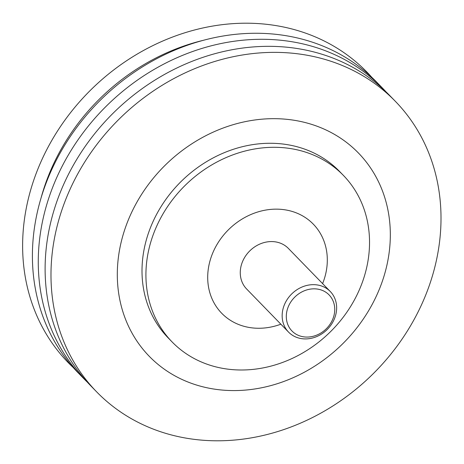 <?xml version="1.0" encoding="UTF-8"?>
<svg xmlns="http://www.w3.org/2000/svg" width="464" height="464" viewBox="0 0 464 464"><rect width="100%" height="100%" fill="white"/><g stroke="black" fill="none" stroke-linecap="round" stroke-linejoin="round"><path stroke-width="0.7" d="M317.939 289.153A25.88 22.336 -44.2 0 1 333.587 316.9A25.88 22.336 -44.2 0 1 303.114 336.748A25.88 22.336 -44.2 0 1 287.465 309.001A25.88 22.336 -44.2 0 1 317.939 289.153M317.736 285.024A29.104 25.126 -44.2 0 1 330.269 291.496A29.104 25.126 -44.2 0 1 332.009 323.472A29.104 25.126 -44.2 0 1 301.061 338.558A29.104 25.126 -44.2 0 1 288.533 332.079A29.104 25.126 -44.2 0 1 286.787 300.104A29.104 25.126 -44.2 0 1 317.736 285.024M288.533 332.079L246.639 288.997A29.104 25.126 -44.2 0 1 244.893 257.021A29.104 25.126 -44.2 0 1 275.842 241.935A29.104 25.126 -44.2 0 1 288.376 248.414L330.269 291.496M280.865 324.197A63.893 55.152 -44.2 0 1 249.203 327.462A63.893 55.152 -44.2 0 1 210.569 258.953A63.893 55.152 -44.2 0 1 285.807 209.948A63.893 55.152 -44.2 0 1 322.602 283.614M291.943 148.799A119.451 103.112 -44.2 0 1 343.372 175.375A119.451 103.112 -44.2 0 1 350.523 306.605A119.451 103.112 -44.2 0 1 223.515 368.497A119.451 103.112 -44.2 0 1 172.086 341.922A119.451 103.112 -44.2 0 1 164.929 210.691A119.451 103.112 -44.2 0 1 291.943 148.799M172.086 341.922L168.177 337.902A119.451 103.112 -44.2 0 1 161.02 206.671A119.451 103.112 -44.2 0 1 288.034 144.774A119.451 103.112 -44.2 0 1 339.457 171.349L343.372 175.375M295.591 120.507A145.847 125.889 -44.2 0 1 383.78 276.88A145.847 125.889 -44.2 0 1 212.042 388.745A145.847 125.889 -44.2 0 1 123.853 232.371A145.847 125.889 -44.2 0 1 295.591 120.507M305.672 54.984A208.348 179.841 -44.2 0 1 395.369 101.338A208.348 179.841 -44.2 0 1 407.85 330.223A208.348 179.841 -44.2 0 1 186.319 438.178A208.348 179.841 -44.2 0 1 96.616 391.825A208.348 179.841 -44.2 0 1 84.141 162.939A208.348 179.841 -44.2 0 1 305.672 54.984M96.616 391.825L90.753 385.793A208.348 179.841 -44.2 0 1 78.271 156.907A208.348 179.841 -44.2 0 1 299.802 48.946A208.348 179.841 -44.2 0 1 389.505 95.306L395.369 101.338M87.389 382.22A208.348 179.841 -44.2 0 1 83.909 378.752A208.348 179.841 -44.2 0 1 71.427 149.866A208.348 179.841 -44.2 0 1 292.958 41.911A208.348 179.841 -44.2 0 1 382.661 88.264A208.348 179.841 -44.2 0 1 386.025 91.837M83.909 378.752L78.039 372.72A208.348 179.841 -44.2 0 1 65.563 143.834A208.348 179.841 -44.2 0 1 287.094 35.879A208.348 179.841 -44.2 0 1 376.791 82.232L382.661 88.264M41.052 197.983A200.013 172.649 -44.2 0 1 203.157 40.356M73.266 367.581A208.348 179.841 -44.2 0 1 53.691 137.211A208.348 179.841 -44.2 0 1 277.315 25.822A208.348 179.841 -44.2 0 1 371.792 77.314"/></g></svg>
